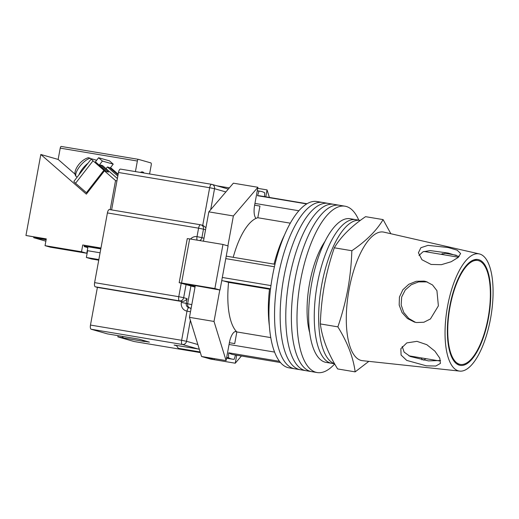 <?xml version="1.0" encoding="UTF-8"?>
<svg xmlns="http://www.w3.org/2000/svg" width="519" height="519" viewBox="0 0 519 519"><rect width="100%" height="100%" fill="white"/><g stroke="black" fill="none" stroke-linecap="round" stroke-linejoin="round"><path stroke-width="0.78" d="M358.778 220.16A84.338 31.555 99.5 0 0 344.986 206.192L322.546 202.442A84.338 31.555 99.5 0 0 278.132 276.899A84.338 31.555 99.5 0 0 294.734 368.808L289.122 367.867A84.338 31.555 99.5 0 1 272.52 275.959A84.338 31.555 99.5 0 1 316.934 201.502L322.546 202.442A84.338 31.555 99.5 0 0 278.132 276.899A84.338 31.555 99.5 0 0 294.734 368.808L300.345 369.742A84.338 31.555 99.5 0 1 283.744 277.834A84.338 31.555 99.5 0 0 300.345 369.742L305.957 370.683A84.338 31.555 99.5 0 1 289.355 278.774A84.338 31.555 99.5 0 0 305.957 370.683L311.562 371.623A84.338 31.555 99.5 0 1 294.961 279.709A84.338 31.555 99.5 0 0 311.562 371.623L317.174 372.558A84.338 31.555 99.5 0 0 334.684 363.929M328.157 203.377A84.338 31.555 99.5 0 0 283.744 277.834A84.338 31.555 99.5 0 1 328.157 203.377M333.762 204.317A84.338 31.555 99.5 0 0 289.355 278.774A84.338 31.555 99.5 0 1 333.762 204.317M339.374 205.252A84.338 31.555 99.5 0 0 294.961 279.709A84.338 31.555 99.5 0 1 339.374 205.252M324.998 241.374A59.419 22.233 99.5 0 0 309.59 283.225A59.419 22.233 99.5 0 0 309.713 332.789M344.986 206.192A84.338 31.555 99.5 0 0 300.572 280.649A84.338 31.555 99.5 0 0 317.174 372.558M225.771 258.624L274.415 266.76M306.71 203.922L257.528 195.702A80.503 30.121 -80.5 0 1 259.85 195.845L307.027 203.733M280.481 362.534L233.303 354.652A80.503 30.121 -80.5 0 1 228.691 352.816L279.488 361.308M222.314 277.464L270.97 285.599M219.79 289.978L214.016 321.449L226.096 360.595L229.379 342.702L234.711 343.597L236.846 331.939A59.419 22.233 -80.5 0 1 228.574 282.362L224.377 281.162M233.219 257.307A59.419 22.233 -80.5 0 1 257.807 217.74L259.948 206.082L254.615 205.187M257.528 195.702L259.007 191.154A85.103 31.841 -80.5 0 1 260.609 191.31A85.103 31.841 -80.5 0 1 264.716 192.783L264.515 196.63M235.548 355.028L234.147 359.349A85.103 31.841 -80.5 0 1 232.544 359.187A85.103 31.841 -80.5 0 1 228.438 357.714L226.68 357.422M269.374 325.926A72.835 27.254 -80.5 0 1 269.562 288.629L270.548 288.791M228.438 357.714L228.691 352.816M229.054 344.48L274.596 352.09M221.73 280.63L269.562 288.629M226.226 256.139L274.058 264.139A72.835 27.254 -80.5 0 1 284.62 234.744M274.058 264.139L274.986 264.294M259.007 191.154L257.249 190.856M254.946 203.416L298.866 210.759M290.296 223.17L257.807 217.74M269.497 289.2L228.574 282.362M270.782 337.61L236.846 331.939M360.329 220.419A72.835 27.254 99.5 0 0 360.095 220.38L355.71 219.647A72.835 27.254 99.5 0 0 317.356 283.951A72.835 27.254 99.5 0 0 331.693 363.326L326.081 362.385A72.835 27.254 99.5 0 1 311.744 283.011A72.835 27.254 99.5 0 1 350.104 218.707L355.71 219.647A72.835 27.254 99.5 0 0 317.356 283.951A72.835 27.254 99.5 0 0 331.693 363.326L334.619 363.813M360.095 220.38A72.835 27.254 99.5 0 0 321.741 284.684A72.835 27.254 99.5 0 0 334.541 363.676M200.152 351.96L179.146 348.45A13.416 5.021 -80.5 0 1 176.668 345.466M227.886 245.87L233.375 215.956L257.904 187.281L254.621 205.18A12.651 4.736 99.5 0 0 256.016 218.382M229.379 342.702A12.651 4.736 -80.5 0 1 236.041 331.531A12.651 4.736 -80.5 0 1 236.664 331.758M236.716 355.223L235.25 363.216L214.211 359.693L205.057 357.078L201.554 356.495L210.701 359.109L214.211 359.693L214.405 358.642M241.413 356.008L235.25 363.216M269.38 197.441L267.058 189.902L257.709 188.339M265.78 196.837L267.058 189.902M214.016 321.449L189.467 317.349L201.554 356.495M189.467 317.349L195.313 285.521M203.448 241.199L208.833 211.856L233.362 183.181L257.904 187.281M233.375 215.956L208.833 211.856M226.096 360.595L205.057 357.078M195.105 286.644L185.4 283.867L220.011 290.011L228.101 245.935L222.969 244.462L189.656 238.896L181.566 282.978L179.185 282.68L195.021 287.091M220.011 290.011L214.879 288.545L222.969 244.462M214.879 288.545L181.566 282.978M179.185 282.68L187.275 238.604L189.656 238.896M145.768 341.1A12.268 4.593 -80.5 0 1 144.276 341.457A12.268 4.593 -80.5 0 1 142.68 340.217M144.276 341.457L124.112 338.083A12.268 4.593 -80.5 0 1 122.25 336.364M145.048 341.411L149.42 342.144L139.021 339.166L107.465 333.892L91.169 329.234A3.834 1.434 -80.5 0 1 90.475 325.069L97.39 287.396L95.308 286.799A3.834 1.434 -80.5 0 1 94.614 282.634L107.407 212.933A3.834 1.434 -80.5 0 1 109.425 209.546A3.834 1.434 -80.5 0 1 109.483 209.559L200.535 224.779M123.392 337.791L117.865 336.87L134.155 341.528L200.347 352.596L134.213 341.541A3.834 1.434 -80.5 0 1 134.155 341.528M199.29 349.17L174.086 345.031L176.784 345.803M111.611 209.916L118.481 172.483A3.834 1.434 -80.5 0 1 120.499 169.097A3.834 1.434 -80.5 0 1 120.557 169.11L211.603 184.329M186.049 284.678L183.661 297.685L187.125 298.678C185.653 300.67 183.791 301.597 181.546 301.461L97.39 287.396M118.085 335.67L117.865 336.87M205.55 229.748L203.467 229.158A3.834 3.549 106 0 0 201.015 224.883A3.834 3.834 0 0 0 200.594 224.785A3.834 1.434 99.5 0 1 200.652 224.805A3.834 3.549 106 0 1 201.015 224.883L203.104 225.48L205.926 227.692M478.563 260.635A52.711 19.722 99.5 0 0 477.746 260.454A52.711 19.722 99.5 0 0 449.791 308.085A52.711 19.722 99.5 0 0 459.549 364.247A52.711 19.722 99.5 0 0 460.366 364.429A52.711 19.722 99.5 0 0 488.321 316.791A52.711 19.722 99.5 0 0 478.563 260.635M419.002 255.497L422.953 251.812L430.141 250.573L448.254 253.077L459.127 256.529M448.098 247.511L427.974 245.37L420.883 247.719L418.411 252.779L421.934 259.734L431.088 264.45L441.371 264.684L451.154 261.751L458.134 257.489L460.619 253.538L457.194 250.184L448.098 247.511M456.305 255.251L445.425 253.291L440.878 254.284M442.629 254.582L442.298 253.525M421.415 357.915L422.064 359.952M423.751 360.251L425.749 358.642M440.573 360.504L428.46 360.906L410.231 356.488L404.106 352.103L402.219 346.445M416.978 341.34L406.792 342.91L400.863 348.69L401.07 355.028L406.708 360.4L426.384 365.837L435.811 366.025L440.423 363.397L439.775 358.149L434.89 351.142L426.787 344.681L416.978 341.34M415.524 322.357L408.784 318.471L403.73 312.406L401.161 304.925L401.667 297.03L405.268 289.965L411.249 284.73L418.612 281.882L427.195 281.908M424.068 281.097L416.251 281.285L408.81 284.289L402.867 289.745L399.435 297.017L399.176 305.055L402.05 312.568L407.415 318.51L414.409 322.072L416.465 322.539L423.874 322.247L430.433 318.958L438.386 305.866L436.927 290.672L432.528 284.963L426.093 281.558L424.068 281.097M355.152 371.87L337.622 368.938C327.956 353.283 322.195 338.278 320.34 323.927C320.748 310.959 322.091 298.101 324.369 285.366C326.749 272.696 330.065 260.168 334.314 247.797C340.827 236.768 351.246 226.394 365.564 216.67L383.1 219.602C376.586 230.631 366.167 241.004 351.843 250.729C351.428 263.743 350.091 276.595 347.821 289.291C345.42 302.006 342.105 314.527 337.869 326.86C347.535 342.514 353.296 357.52 355.152 371.87L368.834 361.36M459.743 371.111L362.418 360.673A65.167 24.387 -80.5 0 1 360.874 360.368A65.167 24.387 -80.5 0 1 349.06 289.576A65.167 24.387 -80.5 0 1 383.904 232.149L479.335 253.927A59.419 22.233 -80.5 0 1 479.777 254.044A59.419 22.233 -80.5 0 1 490.883 316.707A59.419 22.233 -80.5 0 1 459.743 371.111A59.419 22.233 -80.5 0 1 458.342 370.838A59.419 22.233 -80.5 0 1 447.456 306.891A59.419 22.233 -80.5 0 1 479.335 253.927M478.739 259.695A53.671 20.079 -80.5 0 1 488.775 316.292A53.671 20.079 -80.5 0 1 460.645 365.434A53.671 20.079 -80.5 0 1 459.38 365.188A53.671 20.079 -80.5 0 1 449.545 307.423A53.671 20.079 -80.5 0 1 478.343 259.591A53.671 20.079 -80.5 0 1 478.739 259.695M390.846 233.732L383.1 219.602M337.869 326.86L320.34 323.927M351.843 250.729L334.314 247.797M95.379 161.896L98.61 157.744L109.425 160.838L113.22 164.147L110.119 168.137M99.174 165.211L102.405 161.052L113.22 164.147M98.61 157.744L102.405 161.052M96.644 160.267L91.694 158.853A3.834 0.577 37.9 0 0 91.383 158.859A3.834 0.577 37.9 0 0 93.018 160.819L103.871 170.271L105.539 170.745L95.438 161.824M110.553 167.579L118.163 174.202M93.018 160.819L75.573 183.259L86.42 192.711L103.871 170.271M75.573 183.259A3.834 0.577 -142.1 0 1 73.932 181.3L91.383 158.859A11.885 4.1 -48.9 0 0 91.039 158.872L90.358 158.282A11.885 4.1 131.1 0 0 79.816 166.391A11.885 4.1 131.1 0 0 76.209 176.486L76.883 177.076A11.885 4.1 -48.9 0 0 76.987 177.174L77.078 177.251M87.27 192.958L86.42 192.711M116.827 173.975L118.137 174.352M105.539 170.745L105.247 171.121M76.209 176.486L76.021 176.304C71.94 171.899 80.276 159.709 88.425 157.698L90.358 158.282M144.107 173.041A14.856 5.56 99.5 0 0 142.654 171.958A14.856 5.56 99.5 0 0 142.427 171.906A14.856 5.56 99.5 0 0 140.467 172.431M100.933 248.218L82.755 244.981L81.509 251.76L45.043 245.662L46.288 238.883L25.95 235.483L46.249 239.077M100.965 248.024L82.755 244.981M100.803 248.919L84.286 246.155M46.12 239.778L33.716 237.702L45.867 241.179M87.224 250.833L87.575 250.891M100.096 252.792L87.607 250.703L86.368 257.482L91.636 258.994L98.733 260.181M149.589 173.956L151.23 164.997A1.914 0.72 99.5 0 0 150.886 162.914L138.404 159.346A1.914 0.72 99.5 0 0 138.378 159.339A1.914 0.72 99.5 0 0 137.366 161.026L60.223 148.136L58.147 159.437L40.819 154.48L25.95 235.483M135.427 171.594L137.366 161.026M116.924 180.956L115.536 180.56L110.197 209.676M60.223 148.136A1.914 0.72 -80.5 0 1 61.236 146.442A1.914 0.72 -80.5 0 1 61.261 146.449L138.346 159.333M33.716 237.702L33.845 237.001M117.826 176.058L107.388 166.969L109.464 167.559L118.06 174.78M40.819 154.48L86.342 194.145L104.429 170.887L115.536 180.56M117.372 178.51L102.535 165.58L100.452 164.984L99.836 165.782M104.429 170.887L108.588 172.074L100.452 164.984M107.388 166.969L106.071 168.662M58.147 159.437L74.944 174.066M45.043 245.662L50.311 247.174L86.777 253.266L87.815 247.615L84.208 246.583L84.415 245.455M81.509 251.76L86.777 253.266M98.85 259.571L86.368 257.482M198.628 349.131L182.338 344.473L91.169 329.234M225.862 191.946L214.542 188.702L210.688 209.682M190.551 239.045A7.668 7.104 106 0 1 197.019 236.651L198.576 228.172L203.467 229.158L201.91 237.631L203.993 238.227M190.382 320.314L186.535 341.294L197.862 344.532M202.734 225.376L209.65 187.722L118.481 172.483M90.475 325.069L181.644 340.308L187.002 311.108A7.668 7.104 106 0 1 181.371 302.402L181.546 301.461L179.464 300.864L95.308 286.799M109.425 209.546L200.594 224.785A3.834 1.434 99.5 0 0 198.576 228.172L107.407 212.933M94.614 282.634L178.77 296.699L181.228 283.296M187.125 298.678L186.263 303.388L187.651 303.784L190.901 286.066M197.129 240.148A3.834 1.434 99.5 0 1 197.019 236.651L201.91 237.631A3.834 3.549 106 0 1 199.646 240.563M191.803 304.64L187.651 303.784A3.834 3.549 -74 0 0 189.61 307.871M181.371 302.402L186.263 303.388A3.834 3.549 -74 0 0 188.974 307.722M191.128 308.318A3.834 3.549 106 0 0 190.83 308.221L189.441 307.819A3.834 3.834 0 0 0 189.02 307.728A3.834 1.434 99.5 0 1 189.078 307.741A3.834 3.549 106 0 1 191.031 308.831M191.213 307.871A3.834 1.434 -80.5 0 1 190.616 308.156M178.77 296.699A3.834 1.434 99.5 0 0 179.464 300.864A3.834 3.549 -74 0 0 183.661 297.685L178.77 296.699M188.715 307.657L189.02 307.728A3.834 1.434 99.5 0 0 187.002 311.108L190.492 311.763M181.644 340.308A3.834 1.434 99.5 0 0 182.338 344.473A3.834 3.549 106 0 0 186.535 341.294L181.644 340.308M209.65 187.722L214.542 188.702A3.834 3.549 106 0 0 212.089 184.433A3.834 3.834 0 0 0 211.668 184.336A3.834 1.434 99.5 0 0 209.65 187.722M228.321 189.072L212.089 184.433A3.834 3.549 106 0 0 211.726 184.349A3.834 1.434 99.5 0 0 211.668 184.336L120.499 169.097M78.959 174.838A11.885 4.1 -48.9 0 1 87.996 163.219M235.198 331.583L236.755 331.842M232.544 359.187L226.537 358.181M260.609 191.31L257.268 190.752M216.961 185.828L229.327 187.891M423.919 251.449L458.433 257.223M474.022 259.824L477.746 260.454M408.888 355.826L439.366 360.919M456.642 363.806L460.366 364.429M61.236 146.442L138.378 159.339"/></g></svg>
